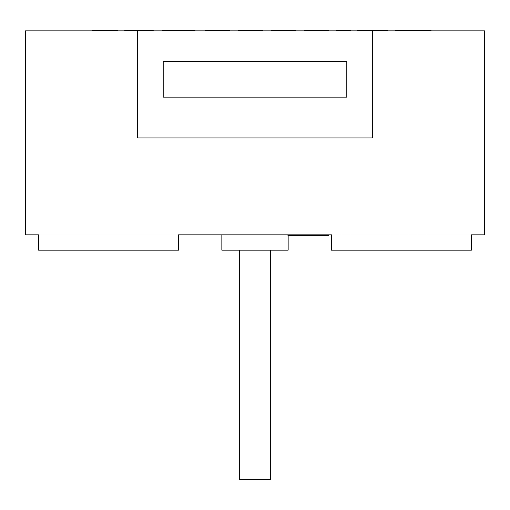 <?xml version="1.0" encoding="UTF-8"?>
<svg xmlns="http://www.w3.org/2000/svg" width="510" height="510" viewBox="0 0 510 510"><rect width="100%" height="100%" fill="white"/><g stroke="black" fill="none" stroke-linecap="round" stroke-linejoin="round"><path stroke-width="0.38" stroke-dasharray="2.55 1.91" d="M484.5 234.855L433.06 234.855L433.06 250.155L331.5 250.155L331.5 234.855L331.5 250.155L471.374 250.155L331.5 250.155L331.5 234.855L433.06 234.855L221.85 234.855L221.85 250.155L255 250.155L221.85 250.155L255 250.155L239.7 250.155L239.7 479.655L270.3 479.655L255 479.655L270.3 479.655L270.3 250.155L255 250.155L288.15 250.155L270.3 250.155M372.3 30.855L372.3 137.955L137.7 137.955L137.7 30.855M471.374 250.155L471.374 234.855L433.06 234.855L433.06 250.155L471.374 250.155M25.5 30.855L484.5 30.855M239.7 250.155L288.15 250.155L288.15 234.855M221.85 234.855L76.94 234.855L178.5 234.855L178.5 250.155L76.94 250.155L178.5 250.155L178.5 234.855L178.5 250.155L38.626 250.155L76.94 250.155L38.626 250.155L38.626 234.855L76.94 234.855L25.5 234.855M288.086 235.365L287.691 234.855M287.691 235.365L303.169 235.365L303.169 234.855L310.73 234.855L303.169 234.855L303.169 235.365L328.363 235.365L328.363 234.855L310.73 234.855L328.363 234.855M310.73 234.855L310.73 235.365L310.73 234.855M303.169 235.365L303.176 234.855M111.001 30.855L92.291 30.855L117.3 30.855L92.782 30.855L111.001 30.855L111.001 30.345L92.782 30.345L103.396 30.345L103.396 30.855M117.3 30.855L116.784 30.855L116.784 30.345L107.967 30.345L107.967 30.855M124.752 30.345L147.804 30.345L147.804 30.855L153.198 30.855L124.752 30.855L147.804 30.855L130.146 30.855L147.804 30.855L147.804 30.345L153.198 30.345L153.198 30.855M226.179 30.855L205.371 30.855L226.179 30.855L226.179 30.345L229.895 30.345M325.036 30.855L304.234 30.855L325.036 30.855L325.036 30.345L328.752 30.345M401.306 30.345L425.652 30.345L401.134 30.345L401.134 30.855L411.43 30.855L395.741 30.855L431.046 30.855L396.366 30.855L425.652 30.855L401.134 30.855L401.134 30.345L411.43 30.345L411.43 30.855L411.43 30.345L396.366 30.345L401.306 30.345L401.306 30.855M357.395 30.855L357.395 30.345L387.307 30.855L357.395 30.855L369.654 30.855L369.654 30.345L375.048 30.345L375.048 30.855L375.048 30.345L387.307 30.345L387.307 30.855M336.696 30.855L350.918 30.855L336.696 30.855L336.696 30.345L350.918 30.345L350.918 30.855M284.746 30.855L271.282 30.855L295.309 30.345L276.159 30.345L295.8 30.345M250.945 30.855L238.329 30.855L262.848 30.345M162.422 30.345L189.58 30.345L189.58 30.855L194.979 30.855L162.422 30.855L189.58 30.855L170.946 30.855L189.58 30.855L189.58 30.345L194.979 30.345L194.979 30.855M76.94 234.855L76.94 250.155L76.94 234.855M346.8 97.155L346.8 61.455L163.2 61.455L163.2 97.155L346.8 97.155M411.997 30.345L411.997 30.855M425.652 30.345L425.652 30.855M424.231 30.345L424.231 30.855M412.067 30.345L412.067 30.855M395.741 30.855L395.741 30.345L411.544 30.345L411.544 30.855M411.544 30.345L431.046 30.345M304.234 30.345L325.036 30.345M323.85 30.345L309.137 30.345L323.85 30.345L323.85 30.855L309.137 30.855L323.85 30.855M316.493 30.345L316.493 30.855L316.493 30.345M321.638 30.345L321.638 30.855M309.137 30.345L309.137 30.855M316.551 30.345L316.551 30.855M271.282 30.345L284.746 30.345M276.184 30.345L290.898 30.345L276.184 30.345L276.184 30.855L290.898 30.855L276.184 30.855L276.184 30.345M295.309 30.345L295.309 30.855M284.943 30.345L284.943 30.855M276.159 30.345L276.159 30.855M284.491 30.345L284.491 30.855M290.407 30.345L290.407 30.855M283.452 30.345L283.452 30.855M283.324 30.345L283.324 30.855M290.898 30.345L290.898 30.855M238.329 30.345L250.945 30.345M245.508 30.345L240.286 30.345L245.508 30.345L245.508 30.855M257.454 30.345L243.232 30.345L257.454 30.345L257.454 30.855M251.016 30.345L251.016 30.855M245.195 30.345L245.195 30.855M252.367 30.345L252.367 30.855M253.068 30.345L253.068 30.855M253.572 30.345L253.572 30.855M250.404 30.345L250.404 30.855M243.232 30.345L243.232 30.855M250.773 30.345L250.773 30.855M257.945 30.345L257.945 30.855M205.371 30.345L226.179 30.345M224.987 30.345L210.279 30.345L224.987 30.345L224.987 30.855L210.279 30.855L224.987 30.855M217.63 30.345L217.63 30.855L217.63 30.345M222.774 30.345L222.774 30.855M210.279 30.345L210.279 30.855M217.687 30.345L217.687 30.855M168.695 30.345L175.701 30.345L168.695 30.345L168.695 30.855M189.58 30.345L170.946 30.345L189.58 30.345L189.58 30.855L189.58 30.345M181.401 30.345L181.401 30.855M173.368 30.345L173.368 30.855M168.606 30.345L168.606 30.855M172.724 30.345L172.724 30.855M175.701 30.345L175.701 30.855M179.335 30.345L179.335 30.855M170.946 30.345L170.946 30.855M147.804 30.345L130.146 30.345L147.804 30.345L147.804 30.855L147.804 30.345M138.433 30.345L138.433 30.855M138.58 30.345L138.58 30.855M130.146 30.345L130.146 30.855M134.264 30.345L134.264 30.855M103.396 30.345L111.001 30.345M107.967 30.345L97.684 30.345L111.907 30.345L111.907 30.855M111.907 30.345L116.809 30.345M104.658 30.345L104.658 30.855M97.684 30.345L97.684 30.855M92.291 30.855L92.291 30.345L116.784 30.345M184.059 30.345L184.059 30.855M178.181 30.345L178.181 30.855M138.669 30.345L138.669 30.855"/><path stroke-width="0.76" d="M255 234.855L331.5 234.855L331.5 250.155L471.374 250.155L471.374 234.855L484.5 234.855L484.5 30.855L25.5 30.855L25.5 234.855L38.626 234.855L38.626 250.155L178.5 250.155L178.5 234.855L255 234.855M270.3 250.155L270.3 479.655L239.7 479.655L239.7 250.155M288.15 235.365L288.15 250.155L221.85 250.155L221.85 234.855M288.086 234.855L288.086 235.365L303.169 235.365L303.169 234.855M328.363 234.855L328.363 235.365L303.169 235.365M310.73 235.365L310.73 234.855L310.73 235.365M137.7 30.855L137.7 137.955L372.3 137.955L372.3 30.855M346.8 97.155L346.8 61.455L163.2 61.455L163.2 97.155L346.8 97.155M431.046 30.855L431.046 30.345L396.366 30.345L396.366 30.855M411.972 30.345L411.972 30.855M396.366 30.345L395.741 30.345L395.741 30.855M387.307 30.855L387.307 30.345L357.395 30.345L357.395 30.855M350.918 30.855L350.918 30.345L336.696 30.345L336.696 30.855M328.752 30.855L328.752 30.345L304.234 30.345L304.234 30.855M316.493 30.345L316.493 30.855M295.8 30.855L295.8 30.345L271.282 30.345L271.282 30.855M284.076 30.345L284.076 30.855M262.357 30.855L262.357 30.345L262.848 30.345L262.848 30.855M262.357 30.345L238.329 30.345L238.329 30.855M240.286 30.345L240.286 30.855M251.169 30.345L251.169 30.855M229.895 30.855L229.895 30.345L205.371 30.345L205.371 30.855M217.63 30.345L217.63 30.855M194.979 30.855L194.979 30.345L162.422 30.345L162.422 30.855M165.552 30.345L165.552 30.855M153.198 30.855L153.198 30.345L124.752 30.345L124.752 30.855M133.473 30.345L133.473 30.855M116.809 30.855L116.809 30.345L92.291 30.345L92.291 30.855M92.782 30.345L92.782 30.855M104.55 30.345L104.55 30.855M117.3 30.345L117.3 30.855L117.3 30.345L116.784 30.345L117.3 30.345M178.379 30.345L178.379 30.855M139.141 30.345L139.141 30.855"/></g></svg>

